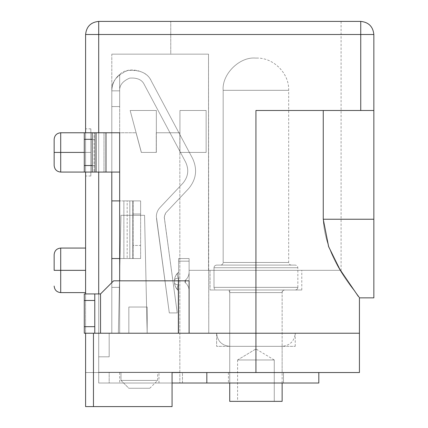 <?xml version="1.0" encoding="UTF-8"?>
<svg xmlns="http://www.w3.org/2000/svg" width="428" height="428" viewBox="0 0 428 428"><rect width="100%" height="100%" fill="white"/><g stroke="black" fill="none" stroke-linecap="round" stroke-linejoin="round"><path stroke-width="0.32" stroke-dasharray="2.14 1.6" d="M255.404 58.085L256.452 58.085L255.404 58.085C239.455 56.646 221.731 74.37 223.17 90.319L288.681 90.319L223.17 90.319L223.17 262.476L288.681 262.476L223.17 262.476L223.17 90.319L288.681 90.319L223.17 90.319C221.731 74.37 239.455 56.646 255.404 58.085M216.621 265.098L295.234 265.098L216.621 265.098C215.038 265.264 214.166 266.136 214 267.719L297.851 267.719L214 267.719L214 287.37L297.851 287.37L214 287.37L214 267.719L297.851 267.719L214 267.719C214.166 266.136 215.038 265.264 216.621 265.098M220.548 265.098L291.302 265.098L220.548 265.098C222.132 264.932 223.004 264.06 223.17 262.476L288.681 262.476L223.17 262.476C223.004 264.06 222.132 264.932 220.548 265.098M295.234 289.991L216.621 289.991L295.234 289.991C296.813 289.826 297.685 288.954 297.851 287.37L214 287.37L297.851 287.37C297.685 288.954 296.813 289.826 295.234 289.991M284.748 289.991L227.102 289.991L284.748 289.991C283.17 290.157 282.298 291.029 282.132 292.613L229.724 292.613L282.132 292.613L229.724 292.613L229.724 383.017L229.724 292.613L282.132 292.613C282.298 291.029 283.17 290.157 284.748 289.991M282.132 401.357L229.724 401.357L282.132 401.357M274.268 401.357L237.583 401.357L274.268 401.357L237.583 401.357L274.268 401.357L274.268 359.975L237.583 359.975L274.268 359.975L274.268 401.357M237.583 359.975L255.928 348.948L237.583 359.975L274.268 359.975L237.583 359.975L237.583 401.357M359.434 297.851C361.157 297.08 325.371 262.899 323.258 219.243L373.847 219.243L373.847 297.851L373.847 110.494L255.928 110.494L255.928 333.23L255.928 110.494L255.928 333.23L255.928 110.494L360.745 110.494L360.745 34.502L85.6 34.502L85.6 333.23L85.6 34.502L98.702 34.502L98.702 333.23L98.702 293.924L98.702 333.23L255.928 333.23L85.6 333.23L111.804 333.23L111.804 132.766L119.663 132.766L119.663 333.23L119.663 132.766L111.804 132.766L119.663 132.766L111.804 132.766L111.804 172.072L111.804 54.153L208.522 54.153L208.522 270.341L341.089 270.341L189.106 270.341L208.757 270.341L208.757 333.23L189.106 333.23L189.106 280.822L178.626 280.822L178.626 333.23L147.179 333.23L147.179 307.026L128.839 307.026L128.839 333.23L119.663 333.23L119.663 280.822L119.663 333.23L178.626 333.23L119.663 333.23L178.626 333.23L178.626 280.822L189.106 280.822L189.106 333.23L208.757 333.23L98.702 333.23L98.702 34.502L360.745 34.502L360.745 110.494L255.928 110.494L323.258 110.494L255.928 110.494L255.928 333.23L359.434 333.23L255.928 333.23L255.928 110.494L323.258 110.494L323.258 219.243C325.371 262.899 361.157 297.08 359.434 297.851L358.364 296.438M216.621 333.23L295.234 333.23L216.621 333.23C217.456 341.132 221.822 345.498 229.724 346.332L282.132 346.332L229.724 346.332L229.724 289.991L282.132 289.991L229.724 289.991L229.724 346.332L282.132 346.332L229.724 346.332C221.822 345.498 217.456 341.132 216.621 333.23L295.234 333.23L216.621 333.23L295.234 333.23L216.621 333.23L216.621 346.332L295.234 346.332L216.621 346.332L295.234 346.332L216.621 346.332L216.621 333.23M156.348 152.422L156.348 110.494L130.149 110.494L141.379 152.422L156.348 152.422L156.348 110.494L130.149 110.494L156.348 110.494L156.348 152.422L141.379 152.422L156.348 152.422L141.379 152.422L130.149 110.494L141.379 152.422L130.149 110.494L156.348 110.494L156.348 152.422M206.141 152.422L206.141 110.494L179.937 110.494L179.937 152.422L206.141 152.422L206.141 110.494L179.937 110.494L206.141 110.494L206.141 152.422L179.937 152.422L206.141 152.422L179.937 152.422L179.937 110.494L179.937 152.422L179.937 110.494L206.141 110.494L206.141 152.422M210.068 270.341L301.783 270.341L210.068 270.341L301.783 270.341L210.068 270.341L210.068 289.991L301.783 289.991L210.068 289.991L210.068 270.341M98.702 132.766L98.702 172.072L98.702 132.766L136.056 132.766L141.326 152.422L156.257 152.422L156.257 132.766L179.846 132.766L156.257 132.766L179.846 132.766L179.846 383.017L179.846 372.274L98.702 372.274L98.702 333.23L85.6 333.23L85.6 293.924L85.6 333.23L98.702 333.23L98.702 356.813L109.183 356.813L109.183 333.23L98.702 333.23L109.183 333.23L109.183 356.813L109.183 333.23L109.183 356.813L98.702 356.813L98.702 333.23L98.702 356.813L98.702 333.23L85.6 333.23L189.106 333.23L189.106 270.341L208.757 270.341L208.757 333.23L208.757 270.341L208.757 333.23L208.757 270.341L208.757 333.23L189.106 333.23L189.106 270.341L189.106 333.23L208.757 333.23L208.757 270.341L189.106 270.341L189.106 333.23L208.757 333.23L208.522 54.153L111.804 54.153L208.522 54.153L170.761 54.153L170.761 21.4L341.089 21.4L170.761 21.4L341.089 21.4L170.761 21.4L170.761 54.153L208.522 54.153L208.522 270.341L341.089 270.341L208.522 270.341L208.522 54.153L111.804 54.153L111.804 333.23L111.804 282.657L111.804 333.23L119.663 333.23L119.663 132.766L119.663 172.072L119.663 132.766L111.804 132.766L119.663 132.766L119.663 333.23L119.663 132.766L119.663 333.23L128.839 333.23L128.839 307.026L147.179 307.026L147.179 333.23L178.626 333.23L178.626 258.549L189.106 258.549L189.106 333.23L189.106 258.549L178.626 258.549L178.626 333.23L178.626 258.549L178.626 333.23L189.106 333.23L189.106 258.549L189.106 333.23L189.106 280.822L189.106 333.23L85.6 333.23L109.183 333.23L98.702 333.23L98.702 356.813L109.183 356.813L98.702 356.813L98.702 333.23L98.702 356.813L98.702 333.23L109.183 333.23L109.183 356.813L98.702 356.813L109.183 356.813L109.183 333.23L109.183 356.813L98.702 356.813L98.702 333.23L98.702 356.813L109.183 356.813L109.183 333.23L98.702 333.23L98.702 372.537L85.6 372.537L85.6 406.6L85.6 372.537L172.072 372.537L172.072 406.6L85.6 406.6L172.072 406.6L172.072 372.537L85.6 372.537L255.928 372.537L255.928 333.23L359.434 333.23L85.6 333.23L85.6 372.537L98.702 372.537L98.702 356.813L98.702 372.537L85.6 372.537L85.6 333.23L85.6 372.537L85.6 333.23L93.459 333.23L93.459 372.537L85.6 372.537L85.6 333.23L98.702 333.23L85.6 333.23L85.6 372.537L98.702 372.537L98.702 333.23L98.702 383.017L98.702 132.766L98.702 372.274L179.846 372.274L179.846 132.766L156.257 132.766L156.257 152.422L141.326 152.422L136.056 132.766L84.289 132.766L98.702 132.766L98.702 172.072L84.289 172.072L98.702 172.072L94.77 172.072L94.77 132.766L98.702 132.766L84.289 132.766L84.289 172.072L98.702 172.072L98.702 132.766M360.745 21.4L98.702 21.4L360.745 21.4C368.642 22.235 373.013 26.6 373.847 34.502L373.847 110.494L373.847 34.502L360.745 34.502L373.847 34.502C373.013 26.6 368.642 22.235 360.745 21.4L360.745 34.502L360.745 21.4M85.6 172.072L85.6 132.766L85.6 172.072M85.6 270.341L85.6 248.063L85.6 270.341M85.6 152.422L85.6 176.004L85.6 128.839L85.6 152.422L85.6 128.839L85.6 152.422L90.843 152.422L90.843 128.839L90.843 176.004L90.843 152.422L90.843 176.004L90.843 152.422L85.6 152.422M323.258 110.494L373.847 110.494L323.258 110.494L373.847 110.494L373.847 297.851L373.847 219.243L323.258 219.243L323.258 110.494M360.745 110.494L373.847 110.494L360.745 110.494M60.706 270.341L60.706 248.063L60.706 270.341M54.153 270.341L54.153 254.617L54.153 270.341M90.843 152.422L90.843 176.004L90.843 128.839L90.843 172.072L90.843 132.766L90.843 172.072L90.843 152.422L90.843 172.072L90.843 152.422L84.289 152.422L90.843 152.422M54.153 152.422L54.153 165.524L54.153 152.422M60.706 152.422L60.706 132.766L60.706 152.422M119.663 132.766L111.804 132.766L119.663 132.766L119.663 74.477C114.581 78.747 111.959 84.204 111.804 90.843L111.804 106.561L119.663 106.561L111.804 106.561L119.663 106.561L111.804 106.561L111.804 132.766L119.663 132.766L111.804 132.766L111.804 90.843C111.959 84.204 114.581 78.747 119.663 74.477C114.581 78.747 111.959 84.204 111.804 90.843C111.959 84.204 114.581 78.747 119.663 74.477C127.838 66.153 147.039 70.101 151.266 80.978C147.735 73.092 139.876 69.598 127.683 70.502C116.502 75.44 111.21 82.219 111.804 90.843L111.804 333.23L119.663 333.23L119.663 258.549L111.804 258.549L111.804 287.37L119.663 287.37L111.804 287.37L111.804 333.23L111.804 132.766L84.289 132.766L84.289 139.319L94.77 139.319L94.77 165.524L84.289 165.524L84.289 139.319L84.289 172.072L84.289 132.766L94.77 132.766L94.77 172.072L94.77 132.766L94.77 139.319L84.289 139.319L84.289 132.766L111.804 132.766L111.804 172.072L119.663 172.072L119.663 333.23L119.663 90.843C119.294 85.456 122.601 81.218 129.588 78.131C137.206 77.564 142.123 79.747 144.327 84.674C142.123 79.747 137.206 77.564 129.588 78.131C122.601 81.218 119.294 85.456 119.663 90.843L119.663 132.766M178.626 258.549L189.106 258.549L178.626 258.549M178.626 333.23L178.626 280.822L178.626 333.23L178.626 280.822L189.106 280.822L178.626 280.822L178.626 261.166L178.626 333.23L178.364 280.822L178.626 333.23L189.106 333.23L189.106 261.166L189.106 280.822L178.364 280.822L178.364 333.23L100.537 333.23L100.537 293.924L113.639 280.822L178.364 280.822L113.639 280.822L100.537 293.924L100.537 333.23L84.289 333.23L98.702 333.23L84.289 333.23L98.702 333.23L94.77 333.23L94.77 293.924L84.289 293.924L98.702 293.924L94.77 293.924L98.702 293.924L98.702 333.23L98.702 293.924L84.289 293.924L84.289 333.23L84.289 293.924L84.289 300.472L94.77 300.472L94.77 326.676L84.289 326.676L84.289 300.472L84.289 333.23L84.289 326.676L94.77 326.676L94.77 293.924L94.77 333.23L94.77 326.676L94.77 333.23L84.289 333.23L84.289 293.924L94.77 293.924L94.77 300.472L84.289 300.472L84.289 293.924L100.537 293.924L84.289 293.924L84.289 333.23L178.626 333.23L178.626 261.166L189.106 261.166L178.626 261.166L189.106 261.166L189.106 333.23L178.626 333.23M98.702 34.502L98.702 21.4L98.702 34.502M85.6 34.502C86.435 26.6 90.8 22.235 98.702 21.4C90.8 22.235 86.435 26.6 85.6 34.502M210.068 289.991L301.783 289.991L210.068 289.991M229.724 289.991L282.132 289.991L229.724 289.991M147.179 307.026L128.839 307.026L147.179 307.026L147.179 333.23L147.179 307.026L128.839 307.026L128.839 333.23L147.179 333.23L147.179 307.026L128.839 307.026L128.839 333.23L128.839 307.026L147.179 307.026L147.179 333.23L147.179 307.026L147.179 333.23L128.839 333.23L128.839 307.026L147.179 307.026M128.839 333.23L128.839 307.026L128.839 333.23M359.434 372.537L255.928 372.537L359.434 372.537M118.353 333.23L147.179 333.23L118.353 333.23L120.974 215.311L118.353 333.23L147.179 333.23L144.557 215.311L147.179 333.23L144.557 215.311L120.974 215.311L144.557 215.311L120.974 215.311L118.353 333.23L120.974 215.311L144.557 215.311L147.179 333.23L118.353 333.23M295.234 346.332L295.234 333.23C294.427 341.153 290.056 345.524 282.132 346.332L229.724 346.332L282.132 346.332L282.132 372.537L229.724 372.537L282.132 372.537L282.132 346.332L229.724 346.332L282.132 346.332L282.132 289.991M120.974 372.537L157.659 372.537L120.974 372.537L157.659 372.537L120.974 372.537L120.974 380.396L157.659 380.396L120.974 380.396L120.974 372.537M282.132 372.537L229.724 372.537L282.132 372.537M255.928 372.537L93.459 372.537L93.459 333.23L255.928 333.23L255.928 372.537M128.839 388.255L149.8 388.255L128.839 388.255L149.8 388.255L128.839 388.255L120.974 380.396L157.659 380.396L120.974 380.396L128.839 388.255M98.702 383.017L318.817 383.017L206.831 383.017L206.831 372.537L318.817 372.537L98.702 372.537L172.072 372.537L109.183 372.537L109.183 383.017L98.702 383.017L172.072 383.017L109.183 383.017L109.183 372.537L98.702 372.537L98.702 383.017L98.702 372.274L179.846 372.274L179.846 383.017L179.846 372.537L182.462 372.537L182.462 383.017L98.702 383.017M158.97 383.017L119.663 383.017L158.97 383.017L119.663 383.017L158.97 383.017L158.97 372.537L119.663 372.537L158.97 372.537L119.663 372.537L158.97 372.537L158.97 383.017M283.443 383.017L228.413 383.017L283.443 383.017L228.413 383.017L283.443 383.017L283.443 372.537L228.413 372.537L283.443 372.537L228.413 372.537L283.443 372.537L283.443 383.017M206.831 372.537L318.817 372.537L206.831 372.537L206.831 383.017L182.462 383.017L182.462 372.537L206.831 372.537M98.702 372.537L179.846 372.274L98.702 372.537M156.257 132.766L156.257 152.422L156.257 132.766M156.257 152.422L141.326 152.422L156.257 152.422M141.326 152.422L136.056 132.766L141.326 152.422M84.289 172.072L84.289 165.524L94.77 165.524L94.77 172.072L84.289 172.072L111.804 172.072L111.804 200.898L119.663 200.898L119.663 172.072L103.988 172.072L103.988 132.766L103.988 172.072L94.064 172.072L94.064 132.766L94.064 172.072L84.289 172.072L84.289 132.766L84.289 172.072L90.843 172.072M189.106 272.16L189.106 290.789L189.106 272.16C189.037 275.386 187.79 278.066 185.361 280.19L185.361 282.758L185.035 282.485L185.035 280.468L185.035 282.485L185.035 280.468L185.361 280.19L185.035 280.468L185.035 282.485L185.361 282.758L185.035 282.485L185.361 282.758L185.361 280.19L185.035 280.468L185.361 280.19C187.79 278.066 189.037 275.386 189.106 272.16C189.037 275.386 187.79 278.066 185.361 280.19L185.361 282.758C187.79 284.887 189.037 287.562 189.106 290.789L189.106 272.16L189.106 290.789C189.037 287.562 187.79 284.887 185.361 282.758L185.361 280.19C187.79 278.066 189.037 275.386 189.106 272.16M178.626 272.16L178.626 290.789L178.626 272.16L178.294 272.438L178.626 272.16L178.626 278.2L178.294 278.2C176.978 275.504 176.978 273.583 178.294 272.438L178.626 272.16L178.294 272.438C176.978 273.578 176.978 275.498 178.294 278.2L178.626 278.2L178.626 284.748L178.294 284.748L178.294 278.2L178.626 290.789L178.294 290.516C176.978 289.376 176.978 287.455 178.294 284.748L178.626 284.748L178.626 278.2L178.294 278.2L178.626 278.2L178.626 272.16M94.77 293.924L94.77 333.23L94.77 293.924M178.626 261.166L178.626 280.822L189.106 280.822L189.106 261.166L178.626 261.166M178.626 290.789L178.294 290.516L178.626 290.789L178.626 284.748L178.294 284.748C176.978 287.45 176.978 289.371 178.294 290.516L178.626 290.789M174.549 280.468L174.549 282.485L174.549 280.468C174.554 279.061 175.801 278.302 178.294 278.2C176.978 275.498 176.978 273.578 178.294 272.438L175.806 275.482L174.966 277.542L174.549 280.468C174.554 277.381 175.801 274.701 178.294 272.438C175.796 274.701 174.549 277.381 174.549 280.468L174.549 282.485C174.549 283.892 175.796 284.652 178.294 284.748L178.294 278.2C175.801 278.302 174.554 279.061 174.549 280.468L174.966 277.547L175.801 275.504L178.294 272.438C176.978 273.583 176.978 275.504 178.294 278.2C175.801 278.307 174.554 279.061 174.549 280.468C174.554 279.061 175.801 278.307 178.294 278.2L178.294 284.748C175.796 284.652 174.549 283.892 174.549 282.485L174.966 285.401L175.801 287.445L178.294 290.516C176.978 289.371 176.978 287.45 178.294 284.748C175.796 284.652 174.549 283.892 174.549 282.485L174.549 280.468M178.294 290.516C175.801 288.253 174.554 285.578 174.549 282.485C174.549 285.572 175.796 288.247 178.294 290.516L175.801 287.45L174.966 285.406L174.549 282.485C174.549 283.892 175.796 284.652 178.294 284.748C176.978 287.455 176.978 289.376 178.294 290.516M189.106 290.789C189.037 287.562 187.79 284.887 185.361 282.758C187.79 284.887 189.037 287.562 189.106 290.789M164.261 217.328L177.24 312.911L164.213 216.621L165.636 213.026L188.529 188.732C196.286 179.487 197.634 169.386 192.573 158.43L151.266 80.978L192.573 158.43C197.634 169.386 196.286 179.487 188.529 188.732L165.636 213.026L164.213 216.621L165.636 213.026L188.529 188.732C196.286 179.487 197.634 169.386 192.573 158.43L151.266 80.978C147.039 70.101 127.838 66.153 119.663 74.477L119.663 90.843C119.294 85.456 122.601 81.218 129.588 78.131C137.206 77.564 142.123 79.747 144.327 84.674L185.64 162.132C189.181 169.798 188.234 176.871 182.804 183.339C188.234 176.871 189.181 169.798 185.64 162.132C189.181 169.798 188.234 176.871 182.804 183.339L159.917 207.634C157.59 210.18 156.402 213.176 156.348 216.621C156.402 213.176 157.59 210.18 159.917 207.634L182.804 183.339L159.917 207.634C157.59 210.18 156.402 213.176 156.348 216.621L169.311 312.911L156.471 218.382L169.311 312.911L177.24 312.911L169.311 312.911L177.24 312.911L164.261 217.328L177.24 312.911L169.311 312.911L156.348 216.621C156.402 213.176 157.59 210.18 159.917 207.634L182.804 183.339C188.234 176.871 189.181 169.798 185.64 162.132L144.327 84.674C142.123 79.747 137.206 77.564 129.588 78.131C122.601 81.218 119.294 85.456 119.663 90.843L111.804 90.843L111.804 106.561L111.804 90.843C111.21 82.219 116.502 75.44 127.683 70.502C139.876 69.598 147.735 73.092 151.266 80.978L192.573 158.43C197.634 169.386 196.286 179.487 188.529 188.732L165.636 213.026L164.261 217.328M119.663 106.561L111.804 106.561L119.663 106.561L119.663 333.23L111.804 333.23L111.804 106.561L119.663 106.561L111.804 106.561L111.804 90.843L119.663 90.843L119.663 106.561L119.663 74.477L119.663 90.843L111.804 90.843L111.804 106.561L119.663 106.561L111.804 106.561L111.804 90.843C111.959 84.204 114.581 78.747 119.663 74.477L119.663 106.561M111.804 333.23L119.663 333.23L111.804 333.23M111.804 287.37L119.663 287.37L111.804 287.37M92.148 132.766L92.148 172.072L92.148 132.766M111.804 90.843L119.663 90.843L119.663 74.477C114.581 78.747 111.959 84.204 111.804 90.843M140.63 258.549L119.663 258.549L140.63 258.549L119.663 258.549L123.874 258.549L123.874 200.898L140.63 200.898L111.804 200.898L111.804 258.549L119.663 258.549L119.663 200.898L127.169 200.898L127.169 258.549L127.169 200.898L133.124 200.898L133.124 258.549L133.124 200.898L140.63 200.898L140.63 258.549L140.63 200.898L140.63 214L132.766 214L132.766 245.447L140.63 245.447L140.63 214L140.63 258.549L140.63 245.447L132.766 245.447L132.766 200.898L123.874 200.898L123.874 258.549L129.828 258.549L129.828 200.898L129.828 258.549L132.766 258.549L132.766 200.898L132.766 258.549L132.766 245.447L132.766 258.549L140.63 258.549M140.63 214L140.63 200.898L132.766 200.898L132.766 214L140.63 214M291.302 265.098C289.724 264.932 288.846 264.06 288.681 262.476L288.681 90.319C289.339 73.365 273.401 57.427 256.452 58.085M297.851 287.37L297.851 267.719C297.685 266.136 296.813 265.264 295.234 265.098M282.132 383.017L282.132 292.613M229.724 292.613C229.558 291.029 228.68 290.157 227.102 289.991M214 287.37C214.166 288.954 215.038 289.826 216.621 289.991M274.268 359.975L255.928 348.948M90.843 128.839L85.6 128.839M90.843 176.004L85.6 176.004M84.289 132.766L90.843 132.766M341.089 21.4L341.089 270.341M301.783 289.991L301.783 270.341M229.724 346.332L229.724 372.537M149.8 388.255L157.659 380.396L157.659 372.537M228.413 372.537L228.413 383.017M119.663 372.537L119.663 383.017M177.267 273.422L175.812 275.488L177.267 273.422M174.966 277.547L175.303 276.574L174.966 277.542M174.726 284.39L174.549 282.485L174.726 284.39M174.966 285.406L175.303 286.38L174.966 285.406M175.801 287.45L177.267 289.526L175.801 287.45"/><path stroke-width="0.64" d="M229.724 401.357L282.132 401.357L229.724 401.357L229.724 383.017L229.724 401.357M359.434 297.851L359.434 333.23L359.434 297.851L373.847 297.851M358.364 296.438L339.891 269.426L328.656 246.737L323.258 219.243L323.258 110.494L323.258 219.243L373.847 219.243L373.847 110.494L373.847 297.851L373.847 219.243L323.258 219.243L328.586 246.549L339.714 269.121L358.236 296.272M255.928 333.23L359.434 333.23L189.106 333.23L255.928 333.23L255.928 110.494L360.745 110.494L360.745 34.502L98.702 34.502L98.702 132.766L98.702 34.502L360.745 34.502L360.745 110.494L255.928 110.494L255.928 333.23L359.434 333.23L359.434 372.537L172.072 372.537L172.072 406.6L85.6 406.6L85.6 333.23L85.6 406.6L93.459 406.6L93.459 333.23L93.459 406.6L172.072 406.6L172.072 372.537L359.434 372.537L359.434 333.23L255.928 333.23L255.928 372.537L255.928 333.23L189.106 333.23L255.928 333.23M98.702 172.072L98.702 293.924L98.702 172.072M111.804 282.657L111.804 172.072L111.804 282.657M119.663 172.072L119.663 280.822L119.663 172.072L84.289 172.072L84.289 165.524L92.148 165.524L92.148 139.319L84.289 139.319L84.289 165.524L84.289 132.766L119.663 132.766L119.663 172.072L119.663 132.766L105.984 132.766L105.984 172.072L119.663 172.072M98.702 21.4L360.745 21.4C368.642 22.235 373.013 26.6 373.847 34.502L373.847 110.494L360.745 110.494L373.847 110.494L373.847 34.502L360.745 34.502L373.847 34.502C373.013 26.6 368.642 22.235 360.745 21.4L360.745 34.502L360.745 21.4L98.702 21.4L98.702 34.502L98.702 21.4C90.8 22.235 86.435 26.6 85.6 34.502C86.435 26.6 90.8 22.235 98.702 21.4M85.6 293.924L85.6 172.072L85.6 293.924M85.6 132.766L85.6 34.502L98.702 34.502L85.6 34.502L85.6 132.766M60.706 270.341L60.706 248.063L60.706 270.341L85.6 270.341L60.706 270.341L60.706 248.063L60.706 292.613L60.706 270.341L54.153 270.341L54.153 254.617L54.153 270.341L60.706 270.341M60.706 152.422L60.706 132.766L60.706 152.422L84.289 152.422L60.706 152.422L60.706 132.766L60.706 172.072L60.706 152.422L54.153 152.422L54.153 165.524L54.153 139.319L54.153 152.422L60.706 152.422M318.817 383.017L172.072 383.017L318.817 383.017L318.817 372.537M172.072 372.537L206.831 372.537L206.831 383.017L206.831 372.537L172.072 372.537M189.106 280.822L189.106 333.23L189.106 280.822L178.364 280.822L178.364 333.23L189.106 333.23L178.364 333.23L178.364 280.822L113.639 280.822L100.537 293.924L100.537 333.23L178.364 333.23L100.537 333.23L100.537 293.924L94.77 293.924L94.77 300.472L84.289 300.472L84.289 326.676L94.77 326.676L94.77 300.472L94.77 333.23L100.537 333.23L84.289 333.23L84.289 293.924L100.537 293.924L113.639 280.822L189.106 280.822M84.289 326.676L84.289 333.23L94.77 333.23L94.77 326.676L84.289 326.676M84.289 293.924L84.289 300.472L94.77 300.472L94.77 293.924L84.289 293.924M105.984 132.766L96.059 132.766L96.059 172.072L105.984 172.072L105.984 132.766M96.059 132.766L92.148 132.766L92.148 172.072L96.059 172.072L96.059 132.766M119.663 258.549L111.804 258.549L119.663 258.549M111.804 200.898L119.663 200.898L111.804 200.898M92.148 172.072L92.148 165.524L84.289 165.524L84.289 172.072L92.148 172.072M92.148 139.319L92.148 132.766L84.289 132.766L84.289 139.319L92.148 139.319M282.132 401.357L282.132 383.017M54.153 286.059C54.565 290.018 56.753 292.201 60.706 292.613L85.6 292.613M54.153 254.617C54.565 250.658 56.753 248.475 60.706 248.063L85.6 248.063M54.153 165.524C54.565 169.477 56.753 171.66 60.706 172.072L84.289 172.072M54.153 139.319C54.565 135.36 56.753 133.178 60.706 132.766L84.289 132.766"/></g></svg>
